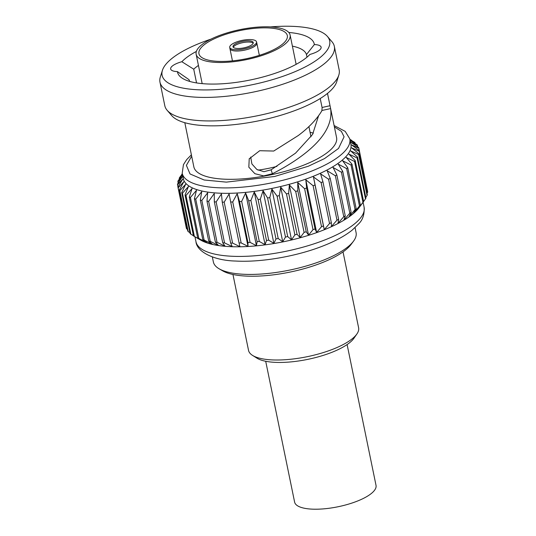 <?xml version="1.0" encoding="UTF-8"?>
<svg xmlns="http://www.w3.org/2000/svg" width="536" height="536" viewBox="0 0 536 536"><rect width="100%" height="100%" fill="white"/><g stroke="black" fill="none" stroke-linecap="round" stroke-linejoin="round"><path stroke-width="0.8" d="M265.702 361.271L294.612 502.091A41.553 13.3 -11.6 0 0 357.653 500.979A41.553 13.3 -11.6 0 0 376.024 485.382L347.114 344.561M253.213 43.188A10.392 3.323 -11.6 0 0 237.803 44.099A10.392 3.323 -11.6 0 0 233.294 47.282M237.575 42.847A10.338 3.31 -11.6 0 0 232.993 46.679A10.338 3.31 -11.6 0 0 238.54 48.495A10.338 3.31 -11.6 0 0 248.691 46.444A10.338 3.31 -11.6 0 0 253.253 42.525A10.338 3.31 -11.6 0 0 237.575 42.847M229.723 47.342L229.931 48.615A13.728 4.395 -11.6 0 0 229.944 48.669A13.728 4.395 -11.6 0 0 250.768 48.3A13.728 4.395 -11.6 0 0 256.838 43.148A13.728 4.395 -11.6 0 0 256.824 43.094L256.516 41.842A13.675 4.375 168.4 0 1 250.48 47.027A13.675 4.375 168.4 0 1 237.059 49.734A13.675 4.375 168.4 0 1 229.723 47.342A13.675 4.375 168.4 0 1 235.78 42.264A13.675 4.375 168.4 0 1 256.516 41.842M218.882 36.79A45.111 14.439 -11.6 0 0 198.936 53.714A45.111 14.439 -11.6 0 0 267.377 52.501A45.111 14.439 -11.6 0 0 287.323 35.57A45.111 14.439 -11.6 0 0 218.882 36.79M232.952 274.486L248.537 350.383A56.186 17.976 -11.6 0 0 252.536 355.395L256.958 358.162A52.206 16.71 -11.6 0 0 332.434 352.105A52.206 16.71 -11.6 0 0 353.934 338.256L356.902 333.975A56.186 17.976 -11.6 0 0 358.611 327.791L343.027 251.887M252.536 355.395A56.186 17.976 -11.6 0 0 333.767 348.876A56.186 17.976 -11.6 0 0 356.902 333.975M198.441 65.432A60.066 19.222 -11.6 0 0 193.731 69.184L181.851 61.727A69.807 22.338 168.4 0 1 196.357 51.443M193.731 69.184L196.551 82.926M288.797 32.468A69.807 22.338 168.4 0 1 314.357 44.555A15.45 4.945 168.4 0 1 321.124 47.188A15.45 4.945 168.4 0 1 309.929 54.431A69.807 22.338 168.4 0 1 283.403 70.243A69.807 22.338 168.4 0 1 183.044 78.685A69.807 22.338 168.4 0 1 177.423 71.61A15.45 4.945 168.4 0 1 170.656 68.977A15.45 4.945 168.4 0 1 177.483 63.181A15.45 4.945 168.4 0 1 181.851 61.727M268.905 52.997A47.959 15.35 -11.6 0 0 290.11 35.001A47.959 15.35 -11.6 0 0 217.355 36.294A47.959 15.35 -11.6 0 0 196.156 54.29A47.959 15.35 -11.6 0 0 268.905 52.997M318.592 115.743L312.568 134.469L295.537 153.149L271.102 169.818L263.953 171.694L256.851 169.456L251.913 163.976L250.687 157.055M177.423 71.61L189.027 79.676A60.066 19.222 -11.6 0 0 189.851 81.459M184.813 122.704L193.844 166.837A72.849 23.309 -11.6 0 0 304.361 164.88A72.849 23.309 -11.6 0 0 336.568 137.544L330.625 108.594C332.809 123.99 323.402 139.581 302.411 155.373C293.36 162.14 283.356 168.257 272.395 173.731L263.672 175.909L254.888 173.698L248.831 167.178L249.22 158.837L259.699 150.716L273.722 151.045L298.331 135.494C308.897 127.561 316.729 119.34 321.835 110.831L322.129 107.837L320.22 98.537M327.489 93.411L330.625 108.594L322.009 110.456M270.533 26.907A85.539 27.376 168.4 0 1 327.422 36.448A85.539 27.376 168.4 0 1 291.865 72.983A85.539 27.376 168.4 0 1 201.925 89.907A85.539 27.376 168.4 0 1 162.428 70.317A85.539 27.376 168.4 0 1 199.915 43.182A85.539 27.376 168.4 0 1 210.956 39.135M162.428 70.317L160.324 77.003A89.003 28.482 -11.6 0 0 159.976 82.169A89.003 28.482 -11.6 0 0 294.994 79.777A89.003 28.482 -11.6 0 0 334.343 46.377A89.003 28.482 -11.6 0 0 331.992 41.768L327.422 36.448M159.976 82.169L164.807 105.699A89.003 28.482 -11.6 0 0 167.158 110.309A89.003 28.482 -11.6 0 0 299.825 103.301A89.003 28.482 -11.6 0 0 338.826 75.073A89.003 28.482 -11.6 0 0 339.174 69.908L334.343 46.377M167.158 110.309L171.728 115.622A85.539 27.376 -11.6 0 0 299.235 108.888A85.539 27.376 -11.6 0 0 336.722 81.753L338.826 75.073M182.207 173.262L183.319 178.676A85.539 27.376 -11.6 0 0 313.084 176.377A85.539 27.376 -11.6 0 0 350.906 144.278L349.794 138.858A85.539 27.376 168.4 0 1 311.972 170.957A85.539 27.376 168.4 0 1 182.207 173.262L183.439 164.653L186.655 159.641L191.379 154.824M350.122 140.472L356.956 144.686A92.561 29.621 168.4 0 1 357.425 145.323L350.611 142.154L358.591 147.494A92.561 29.621 168.4 0 1 358.832 148.191L351.562 144.901L359.234 150.529A92.561 29.621 168.4 0 1 359.247 151.266L351.596 147.829L358.885 153.745A92.561 29.621 168.4 0 1 358.664 154.529L350.698 150.918L357.546 157.122A92.561 29.621 168.4 0 1 357.09 157.932L348.889 154.12L355.227 160.606A92.561 29.621 168.4 0 1 354.544 161.443L346.189 157.417L351.964 164.177A92.561 29.621 168.4 0 1 351.06 165.021L342.618 160.76L347.777 167.775A92.561 29.621 168.4 0 1 346.665 168.626L338.223 164.11L342.725 171.379A92.561 29.621 168.4 0 1 341.419 172.224L333.044 167.44L336.856 174.944A92.561 29.621 168.4 0 1 335.362 175.768L327.154 170.709L330.236 178.421A92.561 29.621 168.4 0 1 328.581 179.225L320.602 173.885L322.94 181.791A92.561 29.621 168.4 0 1 321.138 182.555L313.46 176.927L315.047 185A92.561 29.621 168.4 0 1 313.111 185.724L305.822 179.808L306.639 188.015A92.561 29.621 168.4 0 1 304.602 188.699L297.755 182.495L297.815 190.816A92.561 29.621 168.4 0 1 295.691 191.439L289.353 184.954L288.67 193.355A92.561 29.621 168.4 0 1 286.485 193.918L280.71 187.158L279.296 195.62A92.561 29.621 168.4 0 1 277.079 196.109L271.913 189.087L269.809 197.576A92.561 29.621 168.4 0 1 267.571 197.985L263.069 190.715L260.302 199.204A92.561 29.621 168.4 0 1 258.084 199.533L254.272 192.035L250.888 200.484A92.561 29.621 168.4 0 1 248.704 200.732L245.615 193.02L241.662 201.409A92.561 29.621 168.4 0 1 239.538 201.57L237.2 193.67L232.731 201.958A92.561 29.621 168.4 0 1 230.688 202.039L229.107 193.972L224.195 202.139A92.561 29.621 168.4 0 1 222.252 202.126L221.435 193.918L216.135 201.938A92.561 29.621 168.4 0 1 214.326 201.838L214.259 193.516L208.651 201.362A92.561 29.621 168.4 0 1 206.983 201.174L207.667 192.766L201.824 200.417A92.561 29.621 168.4 0 1 200.323 200.142L201.73 191.68L195.72 199.117A92.561 29.621 168.4 0 1 194.4 198.755L196.504 190.267L190.414 197.469A92.561 29.621 168.4 0 1 189.295 197.034L192.062 188.545L185.965 195.493A92.561 29.621 168.4 0 1 185.047 194.983L188.438 186.535L182.421 193.215A92.561 29.621 168.4 0 1 181.724 192.638L185.677 184.25L179.815 190.655A92.561 29.621 168.4 0 1 179.339 190.012L183.808 181.724L178.18 187.841A92.561 29.621 168.4 0 1 177.939 187.151L182.85 178.977L177.53 184.813A92.561 29.621 168.4 0 1 177.523 184.069L182.823 176.049L177.878 181.59A92.561 29.621 168.4 0 1 178.106 180.813L182.495 174.656M349.948 139.595L354.35 142.127A92.561 29.621 168.4 0 1 355.046 142.703L350.082 140.271M350.805 139.849A92.561 29.621 168.4 0 1 351.02 139.963A92.561 29.621 168.4 0 1 351.717 140.352L349.901 139.394M193.543 235.987L200.879 240.208A85.82 27.463 -11.6 0 0 324.193 229.783A85.82 27.463 -11.6 0 0 359.006 207.747L363.636 201.563A92.561 29.621 168.4 0 1 362.952 202.394L356.996 210.085L360.366 205.127A92.561 29.621 168.4 0 1 359.468 205.971L353.425 213.429L356.185 208.732A92.561 29.621 168.4 0 1 355.073 209.576L349.03 216.779L351.127 212.33A92.561 29.621 168.4 0 1 349.82 213.174L343.857 220.115L345.258 215.894A92.561 29.621 168.4 0 1 343.77 216.718L337.961 223.385L338.638 219.378A92.561 29.621 168.4 0 1 336.983 220.175L331.409 226.554L331.342 222.742A92.561 29.621 168.4 0 1 329.54 223.512L324.273 229.602L323.449 225.951A92.561 29.621 168.4 0 1 321.52 226.674L316.629 232.477L315.047 228.966A92.561 29.621 168.4 0 1 313.004 229.649L308.562 235.163L306.224 231.766A92.561 29.621 168.4 0 1 304.1 232.39L300.16 237.622L297.071 234.312A92.561 29.621 168.4 0 1 294.887 234.869L291.517 239.827L287.705 236.57A92.561 29.621 168.4 0 1 285.48 237.059L282.727 241.756L278.218 238.527A92.561 29.621 168.4 0 1 275.98 238.942L273.883 243.391L268.71 240.155A92.561 29.621 168.4 0 1 266.486 240.49L265.086 244.704L259.297 241.435A92.561 29.621 168.4 0 1 257.106 241.689L256.429 245.696L250.071 242.359A92.561 29.621 168.4 0 1 247.94 242.52L248.007 246.339L241.14 242.915A92.561 29.621 168.4 0 1 239.096 242.989L239.92 246.64L232.597 243.089A92.561 29.621 168.4 0 1 230.661 243.076L232.242 246.587L224.544 242.888A92.561 29.621 168.4 0 1 222.728 242.788L225.073 246.185L217.06 242.312A92.561 29.621 168.4 0 1 215.392 242.125L218.48 245.434L210.226 241.368A92.561 29.621 168.4 0 1 208.725 241.093L212.544 244.349L204.129 240.068A92.561 29.621 168.4 0 1 202.809 239.706L207.318 242.942L198.823 238.42A92.561 29.621 168.4 0 1 197.697 237.984L202.869 241.22L194.374 236.443A92.561 29.621 168.4 0 1 193.543 235.987A92.561 29.621 168.4 0 1 193.456 235.934L185.047 194.983M358.832 148.191L367.18 189.235M359.234 150.529L367.642 191.479A92.561 29.621 168.4 0 1 367.649 192.223L366.999 193.262M358.885 153.745L367.294 194.702A92.561 29.621 168.4 0 1 367.066 195.479L365.8 197.342M357.546 157.122L365.954 198.072A92.561 29.621 168.4 0 1 365.498 198.883L363.616 201.469M212.343 256.952L213.368 261.943A72.849 23.309 -11.6 0 0 219.144 268.797A72.849 23.309 -11.6 0 0 224.886 271.276A72.849 23.309 -11.6 0 0 323.885 259.987A72.849 23.309 -11.6 0 0 353.479 241.22A72.849 23.309 -11.6 0 0 356.092 232.644L355.067 227.653M219.144 268.797L222.688 270.854A69.6 22.271 -11.6 0 0 228.169 273.219A69.6 22.271 -11.6 0 0 295.57 270.868A69.6 22.271 -11.6 0 0 351.033 244.503L353.479 241.22M314.357 44.555L306.465 54.572A60.066 19.222 -11.6 0 0 292.395 46.143M257.977 170.126A47.959 15.35 -11.6 0 0 276.951 166.368M310.089 132.345A60.066 19.222 168.4 0 1 313.379 133.129M306.465 54.572L307.001 57.171M271.102 169.818L272.395 173.731M322.056 107.488L330.015 105.719M181.624 174.622L182.307 173.751L181.577 174.91M182.448 174.428L179.218 178.22A92.561 29.621 168.4 0 1 179.681 177.409L182.34 173.905M315.047 185L323.449 225.951M324.273 229.602L313.46 176.927M313.111 185.724L321.52 226.674M329.54 223.512L321.138 182.555M305.822 179.808L316.629 232.477M331.342 222.742L322.94 181.791M306.639 188.015L315.047 228.966M304.602 188.699L313.004 229.649M336.983 220.175L328.581 179.225M297.755 182.495L308.562 235.163M338.638 219.378L330.236 178.421M297.815 190.816L306.224 231.766M295.691 191.439L304.1 232.39M343.77 216.718L335.362 175.768M289.353 184.954L300.16 237.622M345.258 215.894L336.856 174.944M288.67 193.355L297.071 234.312M286.485 193.918L294.887 234.869M349.82 213.174L341.419 172.224M280.71 187.158L291.517 239.827M351.127 212.33L342.725 171.379M279.296 195.62L287.705 236.57M277.079 196.109L285.48 237.059M355.073 209.576L346.665 168.626M271.913 189.087L282.727 241.756M356.185 208.732L347.777 167.775M269.809 197.576L278.218 238.527M267.571 197.985L275.98 238.942M359.468 205.971L351.06 165.021M263.069 190.715L273.883 243.391M360.366 205.127L351.964 164.177M260.302 199.204L268.71 240.155M258.084 199.533L266.486 240.49M362.952 202.394L354.544 161.443M254.272 192.035L265.086 244.704M363.636 201.563L355.227 160.606M250.888 200.484L259.297 241.435M248.704 200.732L257.106 241.689M365.498 198.883L357.09 157.932M245.615 193.02L256.429 245.696M241.662 201.409L250.071 242.359M239.538 201.57L247.94 242.52M367.066 195.479L358.664 154.529M237.2 193.67L248.007 246.339M232.731 201.958L241.14 242.915M230.688 202.039L239.096 242.989M367.649 192.223L359.247 151.266M224.195 202.139L232.597 243.089M222.252 202.126L230.661 243.076M216.135 201.938L224.544 242.888M214.326 201.838L222.728 242.788M357.76 146.931L357.425 145.323M208.651 201.362L217.06 242.312M206.983 201.174L215.392 242.125M355.234 143.614L355.046 142.703M201.824 200.417L210.226 241.368M200.323 200.142L208.725 241.093M195.72 199.117L204.129 240.068M194.4 198.755L202.809 239.706M190.414 197.469L198.823 238.42M189.295 197.034L197.697 237.984M185.965 195.493L194.374 236.443M182.421 193.215L190.823 234.165A92.561 29.621 168.4 0 1 190.126 233.589L181.724 192.638M193.416 235.726L190.823 234.165M179.815 190.655L188.223 231.606A92.561 29.621 168.4 0 1 187.747 230.962L179.339 190.012M189.952 232.725L188.223 231.606M178.18 187.841L186.582 228.792A92.561 29.621 168.4 0 1 186.347 228.102L177.939 187.151M187.426 229.381L186.582 228.792M177.53 184.813L177.992 187.057M177.878 181.59L178.186 183.064M179.218 178.22L179.386 179.011M194.963 236.805L195.975 241.716A85.82 27.463 -11.6 0 0 326.169 239.411A85.82 27.463 -11.6 0 0 364.112 207.204L363.1 202.28M334.384 126.885L341.378 131.367L344.078 136.801L338.538 148.425L324.541 158.582L308.414 166.194L274.693 176.465L226.326 182.126L204.149 179.995L190.032 173.959L186.387 165.356L191.66 156.184M259.344 55.355L256.838 43.148M232.45 60.876L229.944 48.669M311.007 136.814L308.91 126.583M296.133 64.34L290.11 35.001M349.894 139.353L351.02 139.963M202.173 83.623L196.156 54.29M249.401 158.462L249.227 158.837M334.102 125.531L345.204 131.374L349.794 138.858M195.975 241.716C196.725 251.585 213.596 260.563 235.726 261.045C261.843 262.54 298.023 256.094 324.448 245.388C335.784 240.872 344.996 235.806 352.098 230.205L358.919 223.592C362.832 219.693 364.56 214.233 364.112 207.204"/></g></svg>
